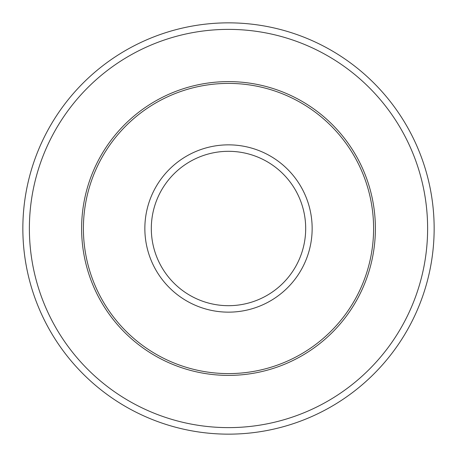 <?xml version="1.0" encoding="UTF-8"?>
<svg xmlns="http://www.w3.org/2000/svg" width="457" height="457" viewBox="0 0 457 457"><rect width="100%" height="100%" fill="white"/><g stroke="black" fill="none" stroke-linecap="round" stroke-linejoin="round"><path stroke-width="0.69" d="M373.598 228.5A145.097 145.097 0 0 0 228.5 83.403A145.097 145.097 0 0 0 83.403 228.5A145.097 145.097 0 0 0 228.5 373.598A145.097 145.097 0 0 0 373.598 228.5M427.621 228.5A199.121 199.121 0 0 0 228.5 29.379A199.121 199.121 0 0 0 29.379 228.5A199.121 199.121 0 0 0 228.5 427.621A199.121 199.121 0 0 0 427.621 228.5M434.15 228.5A205.65 205.65 0 0 0 228.5 22.85A205.65 205.65 0 0 0 22.85 228.5A205.65 205.65 0 0 0 228.5 434.15A205.65 205.65 0 0 0 434.15 228.5M312.148 228.5A83.648 83.648 0 0 0 228.5 144.852A83.648 83.648 0 0 0 144.852 228.5A83.648 83.648 0 0 0 228.5 312.148A83.648 83.648 0 0 0 312.148 228.5M81.609 228.5A146.891 146.891 0 0 0 228.5 375.391A146.891 146.891 0 0 0 375.391 228.5A146.891 146.891 0 0 0 228.5 81.609A146.891 146.891 0 0 0 81.609 228.5M305.687 228.5A77.187 77.187 0 0 0 228.5 151.313A77.187 77.187 0 0 0 151.313 228.5A77.187 77.187 0 0 0 228.5 305.687A77.187 77.187 0 0 0 305.687 228.5"/></g></svg>
